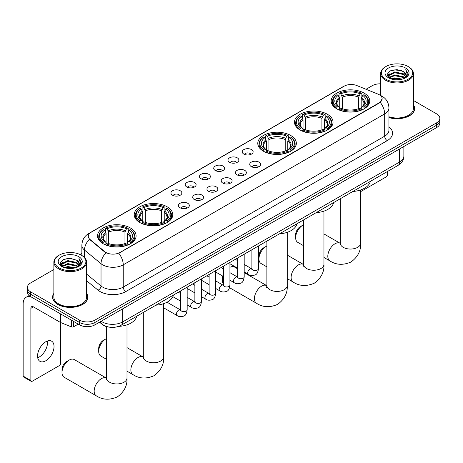 <?xml version="1.0" encoding="UTF-8"?>
<svg xmlns="http://www.w3.org/2000/svg" width="463" height="463" viewBox="0 0 463 463"><rect width="100%" height="100%" fill="white"/><g stroke="black" fill="none" stroke-linecap="round" stroke-linejoin="round"><path stroke-width="0.69" d="M130.45 227.987A19.284 11.135 0 0 0 109.43 225.574A19.284 11.135 0 0 0 97.525 235.858A19.284 11.135 0 0 0 103.174 243.735A19.284 11.135 0 0 0 124.194 246.148A19.284 11.135 0 0 0 136.099 235.858A19.284 11.135 0 0 0 130.45 227.987M327.399 114.28A19.284 11.135 0 0 0 306.379 111.867A19.284 11.135 0 0 0 294.474 122.151A19.284 11.135 0 0 0 300.122 130.028A19.284 11.135 0 0 0 321.143 132.441A19.284 11.135 0 0 0 333.047 122.151A19.284 11.135 0 0 0 327.399 114.28M290.706 135.462A19.284 11.135 0 0 0 269.686 133.049A19.284 11.135 0 0 0 257.781 143.339A19.284 11.135 0 0 0 263.43 151.21A19.284 11.135 0 0 0 284.45 153.623A19.284 11.135 0 0 0 296.355 143.339A19.284 11.135 0 0 0 290.706 135.462M167.143 206.799A19.284 11.135 0 0 0 146.123 204.386A19.284 11.135 0 0 0 134.218 214.676A19.284 11.135 0 0 0 139.867 222.547A19.284 11.135 0 0 0 160.887 224.96A19.284 11.135 0 0 0 172.792 214.676A19.284 11.135 0 0 0 167.143 206.799M364.092 93.092A19.284 11.135 0 0 0 343.071 90.679A19.284 11.135 0 0 0 331.167 100.969A19.284 11.135 0 0 0 336.815 108.84A19.284 11.135 0 0 0 357.835 111.253A19.284 11.135 0 0 0 369.74 100.969A19.284 11.135 0 0 0 364.092 93.092M243.822 154.063A5.458 3.154 180 0 1 242.739 153.172A5.458 3.154 180 0 1 244.545 149.254A5.458 3.154 180 0 1 251.542 149.607A5.458 3.154 180 0 1 252.624 153.172A5.458 3.154 180 0 1 243.822 154.063M250.877 154.387A3.276 1.893 0 0 0 249.997 153.467A3.276 1.893 0 0 0 246.773 152.987A3.276 1.893 0 0 0 244.487 154.387M229.567 162.293A5.458 3.154 180 0 1 228.485 161.402A5.458 3.154 180 0 1 230.29 157.484A5.458 3.154 180 0 1 237.287 157.837A5.458 3.154 180 0 1 238.37 161.402A5.458 3.154 180 0 1 229.567 162.293M236.622 162.617A3.276 1.893 0 0 0 235.742 161.697A3.276 1.893 0 0 0 232.519 161.222A3.276 1.893 0 0 0 230.233 162.617M215.312 170.523A5.458 3.154 180 0 1 214.23 169.632A5.458 3.154 180 0 1 216.036 165.713A5.458 3.154 180 0 1 223.033 166.067A5.458 3.154 180 0 1 224.115 169.632A5.458 3.154 180 0 1 215.312 170.523M222.367 170.853A3.276 1.893 0 0 0 221.488 169.927A3.276 1.893 0 0 0 218.258 169.452A3.276 1.893 0 0 0 215.978 170.853M201.058 178.753A5.458 3.154 180 0 1 199.975 177.861A5.458 3.154 180 0 1 201.781 173.943A5.458 3.154 180 0 1 208.778 174.296A5.458 3.154 180 0 1 209.861 177.861A5.458 3.154 180 0 1 201.058 178.753M208.113 179.083A3.276 1.893 0 0 0 207.233 178.157A3.276 1.893 0 0 0 204.004 177.682A3.276 1.893 0 0 0 201.723 179.083M186.803 186.983A5.458 3.154 180 0 1 185.721 186.091A5.458 3.154 180 0 1 187.527 182.173A5.458 3.154 180 0 1 194.518 182.526A5.458 3.154 180 0 1 195.606 186.091A5.458 3.154 180 0 1 186.803 186.983M193.858 187.312A3.276 1.893 0 0 0 192.978 186.386A3.276 1.893 0 0 0 189.749 185.912A3.276 1.893 0 0 0 187.469 187.312M172.549 195.212A5.458 3.154 180 0 1 171.46 194.321A5.458 3.154 180 0 1 173.272 190.403A5.458 3.154 180 0 1 180.263 190.756A5.458 3.154 180 0 1 181.351 194.321A5.458 3.154 180 0 1 172.549 195.212M179.603 195.542A3.276 1.893 0 0 0 178.724 194.622A3.276 1.893 0 0 0 175.494 194.142A3.276 1.893 0 0 0 173.208 195.542M251.311 166.616A5.458 3.154 180 0 1 250.228 165.725A5.458 3.154 180 0 1 252.034 161.807A5.458 3.154 180 0 1 259.031 162.16A5.458 3.154 180 0 1 260.113 165.725A5.458 3.154 180 0 1 251.311 166.616M258.366 166.94A3.276 1.893 0 0 0 257.486 166.02A3.276 1.893 0 0 0 254.256 165.54A3.276 1.893 0 0 0 251.976 166.94M237.056 174.846A5.458 3.154 180 0 1 235.974 173.955A5.458 3.154 180 0 1 237.779 170.037A5.458 3.154 180 0 1 244.777 170.39A5.458 3.154 180 0 1 245.859 173.955A5.458 3.154 180 0 1 237.056 174.846M244.111 175.17A3.276 1.893 0 0 0 243.231 174.25A3.276 1.893 0 0 0 240.002 173.775A3.276 1.893 0 0 0 237.722 175.17M222.801 183.076A5.458 3.154 180 0 1 221.719 182.185A5.458 3.154 180 0 1 223.525 178.267A5.458 3.154 180 0 1 230.516 178.62A5.458 3.154 180 0 1 231.604 182.185A5.458 3.154 180 0 1 222.801 183.076M229.856 183.406A3.276 1.893 0 0 0 228.977 182.48A3.276 1.893 0 0 0 225.747 182.005A3.276 1.893 0 0 0 223.467 183.406M208.547 191.306A5.458 3.154 180 0 1 207.459 190.415A5.458 3.154 180 0 1 209.27 186.496A5.458 3.154 180 0 1 216.262 186.849A5.458 3.154 180 0 1 217.35 190.415A5.458 3.154 180 0 1 208.547 191.306M215.596 191.636A3.276 1.893 0 0 0 214.722 190.71A3.276 1.893 0 0 0 211.493 190.235A3.276 1.893 0 0 0 209.207 191.636M194.286 199.536A5.458 3.154 180 0 1 193.204 198.644A5.458 3.154 180 0 1 195.016 194.726A5.458 3.154 180 0 1 202.007 195.079A5.458 3.154 180 0 1 203.089 198.644A5.458 3.154 180 0 1 194.286 199.536M201.341 199.866A3.276 1.893 0 0 0 200.467 198.945A3.276 1.893 0 0 0 197.238 198.465A3.276 1.893 0 0 0 194.952 199.866M180.032 207.765A5.458 3.154 180 0 1 178.95 206.874A5.458 3.154 180 0 1 180.761 202.956A5.458 3.154 180 0 1 187.752 203.309A5.458 3.154 180 0 1 188.835 206.874A5.458 3.154 180 0 1 180.032 207.765M187.087 208.095A3.276 1.893 0 0 0 186.207 207.175A3.276 1.893 0 0 0 182.983 206.695A3.276 1.893 0 0 0 180.697 208.095M377.958 94.093A9.827 5.672 180 0 1 379.272 94.73A9.827 5.672 180 0 1 382.149 98.741A9.827 5.672 180 0 1 379.272 102.751L119.9 252.497A9.827 5.672 180 0 1 104.904 251.739L90.071 239.51A9.827 5.672 180 0 1 88.294 236.252A9.827 5.672 180 0 1 91.17 232.241L344.188 86.164A9.827 5.672 180 0 1 356.77 85.528L377.958 94.093M109.378 327.173A10.915 6.303 180 0 1 102.468 324.598L99.545 322.184M53.864 293.415A17.646 10.192 0 0 0 52.591 297.217A17.646 10.192 0 0 0 57.759 304.417A17.646 10.192 0 0 0 76.991 306.628A17.646 10.192 0 0 0 87.889 297.217A17.646 10.192 0 0 0 86.616 293.415M382.149 98.741L380.221 102.352L379.272 103.041L118.794 253.29A12.738 7.356 60 0 1 123.245 264.83A14.556 8.403 180 0 1 102.659 264.83A14.556 8.403 180 0 1 101.027 263.707L84.498 250.078A14.556 8.403 180 0 1 81.864 245.257L81.864 255.495M53.864 269.53L30.61 282.951A10.915 6.303 0 0 0 27.415 287.407L27.415 292.165A10.915 6.303 0 0 0 30.61 296.621L79.503 324.847L79.503 322.468A10.915 6.303 0 0 0 94.938 322.468L436.655 125.184A10.915 6.303 0 0 0 439.85 120.727A10.915 6.303 0 0 1 436.655 125.184L94.938 322.468A10.915 6.303 0 0 1 79.503 322.468L30.61 294.242L79.503 322.468L79.503 320.095A10.915 6.303 0 0 0 94.938 320.095L436.655 122.805A10.915 6.303 0 0 0 439.85 118.349A10.915 6.303 0 0 0 436.655 113.892L413.401 100.471M27.415 289.786A10.915 6.303 0 0 0 30.61 294.242A10.915 6.303 0 0 1 27.415 289.786M107.109 253.29L104.904 252.173L89.405 239.267A12.738 8.519 129.5 0 0 84.498 250.078L84.498 257.503M388.937 117.602A17.646 10.192 0 0 0 414.674 108.545A17.646 10.192 0 0 0 413.401 104.742M380.65 83.832A10.915 6.303 0 0 0 372.321 85.667L366.059 89.284M81.864 253.359L79.943 254.471M27.415 287.407A10.915 6.303 0 0 0 30.61 291.864L79.503 320.095M79.503 324.847A10.915 6.303 0 0 0 94.938 324.847L436.655 127.562A10.915 6.303 0 0 0 439.85 123.106L439.85 118.349M360.642 191.653L386.217 176.883A1.817 1.053 120 0 0 387.508 174.655L387.508 171.472M385.963 79.277A15.649 9.034 0 0 0 408.088 79.277A15.649 9.034 0 0 0 408.088 66.504L408.603 66.799A16.373 9.457 0 0 1 413.401 73.484A16.373 9.457 0 0 1 403.29 82.217A16.373 9.457 0 0 1 385.447 80.168A16.373 9.457 0 0 1 380.65 73.484A16.373 9.457 0 0 1 385.447 66.799L385.963 66.504A15.649 9.034 0 0 0 385.963 79.277M388.937 116.769A16.373 9.457 0 0 0 413.401 108.545L413.401 73.484M388.937 117.486A17.467 10.082 0 0 0 414.495 108.545A17.467 10.082 0 0 0 413.401 105.037M390.894 78.855L394.673 77.882L402.33 79.109M391.976 79.179L394.673 78.629L401.207 79.387M388.538 77.639L394.673 74.913L403.458 76.765L404.87 77.94M388.92 77.946L394.673 75.654L403.458 77.512L404.483 78.293M388.035 77.136L388.237 75.162L394.673 71.944L403.458 73.796L405.866 76.528M387.959 76.771L388.237 75.903L394.673 72.685L403.458 74.537L405.692 76.881M404.39 78.369A9.098 5.255 0 0 0 406.126 75.284A9.098 5.255 0 0 0 403.458 71.568L406.12 75.463M405.519 67.986A12.009 6.933 0 0 0 388.561 67.974A12.009 6.933 0 0 0 388.48 77.761A12.009 6.933 0 0 0 388.532 77.796A12.009 6.933 0 0 0 405.571 77.761A12.009 6.933 0 0 0 405.519 67.986M403.458 71.568L396.924 69.618L390.205 70.851L387.091 74.369L389.157 78.125M405.131 78.004L408.036 74.323L408.094 73.663L405.733 69.716L407.22 74.138L404.483 78.322M408.603 66.799L408.088 66.504A15.649 9.034 0 0 0 385.963 66.504M405.733 69.716L408.088 73.814M390.049 70.932L394.163 69.913L401.531 70.579M387.213 75.712L388.555 74.659M391.507 73.403L394.163 72.888L401.271 73.472M391.507 76.372L394.163 75.857L401.271 76.441M392.051 79.202L394.163 78.832L401.201 79.393M387.132 75.417L389.337 73.854M388.307 77.419L389.337 76.823M295.643 237.675L295.643 234.7A6.551 3.779 -60 0 1 300.279 226.679L302.848 225.197A10.192 5.88 120 0 0 295.643 237.675A10.192 5.88 120 0 0 297.755 242.34L303.572 245.697M336.468 108.637L336.983 107.26A17.322 10.001 0 0 1 336.983 94.678L338.175 95.366A15.649 9.034 0 0 0 338.175 106.571L339.35 107.237L339.732 108.643M339.732 108.07L339.732 98.665L338.175 95.366M339.043 96.86L339.043 93.491L339.558 93.19A17.322 10.001 0 0 1 361.348 93.19L360.156 93.879A15.649 9.034 0 0 0 340.751 93.879L342.307 97.178L342.307 108.683M358.599 108.683L358.599 97.178L360.156 93.879M352.858 191.474A20.013 11.558 0 0 0 370.319 181.392M339.043 109.638A18.051 10.423 0 0 0 361.863 109.638L361.348 108.741A17.322 10.001 0 0 1 339.558 108.741L339.043 109.945M361.863 109.945L361.863 109.638M336.983 94.678L336.468 94.973A18.051 10.423 0 0 0 332.405 101.565A18.051 10.423 0 0 0 336.468 108.151M361.348 93.19L361.863 93.491L361.863 96.86M339.558 108.741L340.751 108.058A15.649 9.034 0 0 0 360.156 108.058L361.348 108.741M338.175 106.571L336.983 107.26M340.751 93.879L339.558 93.19M339.35 97.392A13.994 8.079 0 0 0 339.35 107.237L339.42 107.283C337.429 105.361 336.618 104.053 336.989 103.365A13.462 7.773 0 0 1 339.732 98.665M364.439 108.151A18.051 10.423 0 0 0 368.502 101.565A18.051 10.423 0 0 0 364.439 94.973L363.918 94.678A17.322 10.001 0 0 1 363.918 107.26L364.439 108.637M363.918 107.26L362.726 106.571A15.649 9.034 0 0 0 362.726 95.366L363.918 94.678M362.726 95.366L361.175 98.665L361.175 108.07L361.551 107.237L362.726 106.571M361.175 98.665A13.462 7.773 0 0 1 363.918 103.365C364.283 104.059 363.472 105.361 361.487 107.283L361.551 107.237A13.994 8.079 0 0 0 361.551 97.392M361.175 108.643L361.175 108.07M303.572 224.821A10.192 5.88 120 0 0 302.848 225.197L300.279 226.679M258.95 258.858L258.95 255.889A6.551 3.779 -60 0 1 263.586 247.867L266.156 246.38A10.192 5.88 120 0 0 258.95 258.858A10.192 5.88 120 0 0 261.063 263.522L266.879 266.879M299.775 129.819L300.29 128.442A17.322 10.001 0 0 1 300.29 115.866L301.482 116.549A15.649 9.034 0 0 0 301.482 127.753L302.657 128.425L303.039 129.825M303.039 129.252L303.039 119.848L301.482 116.549M302.351 118.042L302.351 114.674L302.866 114.378A17.322 10.001 0 0 1 324.656 114.378L323.463 115.067A15.649 9.034 0 0 0 304.058 115.067L305.615 118.36L305.615 129.866M321.907 129.866L321.907 118.36L323.463 115.067M316.165 212.656A20.013 11.558 0 0 0 333.626 202.574M302.351 130.821A18.051 10.423 0 0 0 325.171 130.821L324.656 129.929A17.322 10.001 0 0 1 302.866 129.929L302.351 131.127M325.171 131.127L325.171 130.821M300.29 115.866L299.775 116.161A18.051 10.423 0 0 0 295.712 122.747A18.051 10.423 0 0 0 299.775 129.333M324.656 114.378L325.171 114.674L325.171 118.042M302.866 129.929L304.058 129.241A15.649 9.034 0 0 0 323.463 129.241L324.656 129.929M301.482 127.753L300.29 128.442M304.058 115.067L302.866 114.378M302.657 118.58A13.994 8.079 0 0 0 302.657 128.425L302.727 128.465C300.736 126.544 299.926 125.236 300.296 124.553A13.462 7.773 0 0 1 303.039 119.848M327.746 129.333A18.051 10.423 0 0 0 331.809 122.747A18.051 10.423 0 0 0 327.746 116.161L327.225 115.866A17.322 10.001 0 0 1 327.225 128.442L327.746 129.819M327.225 128.442L326.033 127.753A15.649 9.034 0 0 0 326.033 116.549L327.225 115.866M326.033 116.549L324.482 119.848L324.482 129.252L324.858 128.425L326.033 127.753M324.482 119.848A13.462 7.773 0 0 1 327.225 124.553C327.59 125.242 326.78 126.549 324.795 128.465L324.858 128.425A13.994 8.079 0 0 0 324.858 118.58M324.482 129.825L324.482 129.252M266.879 246.003A10.192 5.88 120 0 0 266.156 246.38L263.586 247.867M222.917 276.185A10.192 5.88 120 0 0 222.257 280.046L222.257 277.071A6.551 3.779 -60 0 1 222.367 275.861M222.257 280.046A10.192 5.88 120 0 0 223.386 283.86M263.082 151.007L263.597 149.624A17.322 10.001 0 0 1 263.597 137.048L264.79 137.737A15.649 9.034 0 0 0 264.79 148.941L265.965 149.607L266.347 151.013M266.347 150.44L266.347 141.03L264.79 137.737M265.658 139.224L265.658 135.856L266.173 135.561A17.322 10.001 0 0 1 287.963 135.561L286.771 136.249A15.649 9.034 0 0 0 267.365 136.249L268.922 139.548L268.922 151.048M285.214 151.048L285.214 139.548L286.771 136.249M279.473 233.844A20.013 11.558 0 0 0 296.933 223.762M265.658 152.003A18.051 10.423 0 0 0 288.478 152.003L287.963 151.112A17.322 10.001 0 0 1 266.173 151.112L265.658 152.315M288.478 152.315L288.478 152.003M263.597 137.048L263.082 137.343A18.051 10.423 0 0 0 259.02 143.929A18.051 10.423 0 0 0 263.082 150.521M287.963 135.561L288.478 135.856L288.478 139.224M266.173 151.112L267.365 150.423A15.649 9.034 0 0 0 286.771 150.423L287.963 151.112M264.79 148.941L263.597 149.624M267.365 136.249L266.173 135.561M265.965 139.762A13.994 8.079 0 0 0 265.965 149.607L266.034 149.653C264.043 147.726 263.233 146.424 263.603 145.735A13.462 7.773 0 0 1 266.347 141.03M291.053 150.521A18.051 10.423 0 0 0 295.116 143.929A18.051 10.423 0 0 0 291.053 137.343L290.532 137.048A17.322 10.001 0 0 1 290.532 149.624L291.053 151.007M290.532 149.624L289.34 148.941A15.649 9.034 0 0 0 289.34 137.737L290.532 137.048M289.34 137.737L287.789 141.03L287.789 150.44L288.165 149.607L289.34 148.941M287.789 141.03A13.462 7.773 0 0 1 290.532 145.735C290.897 146.43 290.087 147.732 288.102 149.653L288.165 149.607A13.994 8.079 0 0 0 288.165 139.762M287.789 151.013L287.789 150.44M237.641 268.835L234.556 267.058A10.192 5.88 120 0 0 229.932 267.307M98.7 351.382L98.7 348.407A6.551 3.779 -60 0 1 103.33 340.386L105.9 338.904A10.192 5.88 120 0 0 98.7 351.382A10.192 5.88 120 0 0 100.807 356.047L106.623 359.404M139.519 222.344L140.04 220.967A17.322 10.001 0 0 1 140.04 208.385L141.227 209.073A15.649 9.034 0 0 0 141.227 220.278L142.407 220.944L142.783 222.35M142.783 221.777L142.783 212.367L141.227 209.073M142.095 210.561L142.095 207.192L142.61 206.897A17.322 10.001 0 0 1 164.4 206.897L163.208 207.586A15.649 9.034 0 0 0 143.802 207.586L145.359 210.885L145.359 222.39M161.651 222.39L161.651 210.885L163.208 207.586M155.909 305.181A20.013 11.558 0 0 0 173.376 295.099M142.095 223.345A18.051 10.423 0 0 0 164.915 223.345L164.4 222.448A17.322 10.001 0 0 1 142.61 222.448L142.095 223.652M164.915 223.652L164.915 223.345M140.04 208.385L139.519 208.68A18.051 10.423 0 0 0 135.456 215.272A18.051 10.423 0 0 0 139.519 221.858M164.4 206.897L164.915 207.192L164.915 210.561M142.61 222.448L143.802 221.76A15.649 9.034 0 0 0 163.208 221.76L164.4 222.448M141.227 220.278L140.04 220.967M143.802 207.586L142.61 206.897M142.407 211.099A13.994 8.079 0 0 0 142.407 220.944L142.471 220.99C140.48 219.068 139.67 217.76 140.04 217.072A13.462 7.773 0 0 1 142.783 212.367M167.49 221.858A18.051 10.423 0 0 0 171.553 215.272A18.051 10.423 0 0 0 167.49 208.68L166.969 208.385A17.322 10.001 0 0 1 166.969 220.967L167.49 222.344M166.969 220.967L165.783 220.278A15.649 9.034 0 0 0 165.783 209.073L166.969 208.385M165.783 209.073L164.226 212.367L164.226 221.777L164.602 220.944L165.783 220.278M164.226 212.367A13.462 7.773 0 0 1 166.969 217.072C167.334 217.766 166.524 219.068 164.539 220.99L164.602 220.944A13.994 8.079 0 0 0 164.602 211.099M164.226 222.35L164.226 221.777M106.623 338.528A10.192 5.88 120 0 0 105.9 338.904L103.33 340.386M62.001 372.565L62.001 369.596A6.551 3.779 -60 0 1 66.637 361.574L69.207 360.087A10.192 5.88 120 0 0 62.001 372.565A10.192 5.88 120 0 0 64.114 377.229L96.281 395.801A10.192 5.88 -60 0 1 94.718 387.635A10.192 5.88 -60 0 1 101.374 378.653A10.192 5.88 -60 0 1 106.467 378.149L106.623 378.236M102.827 243.526L103.347 242.149A17.322 10.001 0 0 1 103.347 229.567L104.534 230.256A15.649 9.034 0 0 0 104.534 241.46L105.714 242.132L106.091 243.532M106.091 242.959L106.091 233.555L104.534 230.256M105.402 231.749L105.402 228.381L105.917 228.085A17.322 10.001 0 0 1 127.707 228.085L126.515 228.774A15.649 9.034 0 0 0 107.109 228.774L108.666 232.067L108.666 243.573M124.958 243.573L124.958 232.067L126.515 228.774M118.592 326.403A20.013 11.558 0 0 0 136.683 316.281M105.402 244.528A18.051 10.423 0 0 0 128.222 244.528L127.707 243.636A17.322 10.001 0 0 1 105.917 243.636L105.402 244.834M128.222 244.834L128.222 244.528M103.347 229.567L102.827 229.868A18.051 10.423 0 0 0 98.764 236.454A18.051 10.423 0 0 0 102.827 243.04M127.707 228.085L128.222 228.381L128.222 231.749M105.917 243.636L107.109 242.948A15.649 9.034 0 0 0 126.515 242.948L127.707 243.636M104.534 241.46L103.347 242.149M107.109 228.774L105.917 228.085M105.714 232.281A13.994 8.079 0 0 0 105.714 242.132L105.778 242.172C103.787 240.251 102.977 238.943 103.347 238.26A13.462 7.773 0 0 1 106.091 233.555M130.797 243.04A18.051 10.423 0 0 0 134.86 236.454A18.051 10.423 0 0 0 130.797 229.868L130.277 229.567A17.322 10.001 0 0 1 130.277 242.149L130.797 243.526M130.277 242.149L129.09 241.46A15.649 9.034 0 0 0 129.09 230.256L130.277 229.567M129.09 230.256L127.533 233.555L127.533 242.959L127.91 242.132L129.09 241.46M127.533 233.555A13.462 7.773 0 0 1 130.277 238.26C130.641 238.949 129.831 240.256 127.846 242.172L127.91 242.132A13.994 8.079 0 0 0 127.91 232.281M127.533 243.532L127.533 242.959M106.467 378.149L74.306 359.583A10.192 5.88 120 0 0 69.207 360.087L66.637 361.574M47.348 341.028A11.644 6.725 -60 0 1 39.262 356.996A11.644 6.725 -60 0 1 37.706 357.725M45.791 360.77A11.644 6.725 120 0 0 53.401 350.508A11.644 6.725 120 0 0 51.619 341.179A11.644 6.725 120 0 0 45.791 341.752A11.644 6.725 120 0 0 38.186 352.013A11.644 6.725 120 0 0 39.968 361.348A11.644 6.725 120 0 0 45.791 360.77M73.646 321.467L73.646 326.739L78.212 324.106M31.154 296.933A14.556 8.403 -120 0 0 26.165 297.234A14.556 8.403 -120 0 0 23.15 303.902L23.15 376.101L30.871 380.557L30.871 308.358A3.64 2.101 60 0 1 31.623 306.691A3.64 2.101 60 0 1 33.44 306.871L60.346 322.404L60.346 313.787M30.871 380.557A1.817 1.053 120 0 0 31.247 381.39L23.526 376.934A1.817 1.053 -60 0 1 23.15 376.101M31.247 381.39A1.817 1.053 120 0 0 32.155 381.298L59.432 365.55A1.817 1.053 120 0 0 60.717 363.322L60.717 322.572M73.646 326.739A1.817 1.053 180 0 1 71.319 326.861L60.589 322.52A1.817 1.053 180 0 1 60.346 322.404M59.171 267.95A15.649 9.034 0 0 0 81.303 267.95A15.649 9.034 0 0 0 81.303 255.171L81.818 255.466A16.373 9.457 0 0 0 81.818 255.466A16.373 9.457 0 0 1 86.616 262.156A16.373 9.457 0 0 1 76.505 270.89A16.373 9.457 0 0 1 58.662 268.841A16.373 9.457 0 0 1 53.864 262.156A16.373 9.457 0 0 1 58.656 255.472L59.171 255.171A15.649 9.034 0 0 0 59.171 267.95M53.864 262.156L53.864 297.217A16.373 9.457 0 0 0 58.662 303.902A16.373 9.457 0 0 0 76.505 305.95A16.373 9.457 0 0 0 86.616 297.217L86.616 262.156M53.864 293.704A17.467 10.082 0 0 0 52.77 297.217A17.467 10.082 0 0 0 57.887 304.347A17.467 10.082 0 0 0 76.922 306.529A17.467 10.082 0 0 0 87.704 297.217A17.467 10.082 0 0 0 86.616 293.704M64.108 267.521L67.882 266.555L75.538 267.782M65.19 267.851L67.882 267.296L74.421 268.06M61.753 266.306L67.882 263.58L76.673 265.438L78.085 266.607M62.129 266.619L67.882 264.327L76.673 266.179L77.691 266.96M61.249 265.803L61.452 263.829L67.882 260.611L76.673 262.463L79.075 265.195M61.168 265.444L61.452 264.576L67.882 261.352L76.673 263.21L78.907 265.548M77.599 267.035A9.098 5.255 0 0 0 79.335 263.951A9.098 5.255 0 0 0 76.673 260.235L79.329 264.13M78.727 256.658A12.009 6.933 0 0 0 61.776 256.641A12.009 6.933 0 0 0 61.695 266.433A12.009 6.933 0 0 0 61.747 266.462A12.009 6.933 0 0 0 78.779 266.433A12.009 6.933 0 0 0 78.727 256.658M76.673 260.235L70.133 258.285L63.419 259.523L60.306 263.042L62.366 266.792M78.345 266.676L81.245 262.996L81.303 262.336L78.942 258.389L80.429 262.81L77.697 266.995M81.818 255.472L81.303 255.171A15.649 9.034 0 0 0 59.171 255.171M78.942 258.389L81.303 262.48M63.263 259.598L67.372 258.586L74.746 259.245M60.422 264.379L61.764 263.325M64.722 262.07L67.372 261.554L74.479 262.139M64.722 265.044L67.372 264.529L74.479 265.108M65.266 267.869L67.372 267.498L74.41 268.06M60.346 264.089L62.546 262.521M61.515 266.086L62.546 265.496M90.071 239.51L90.071 239.938M104.904 251.739L104.904 252.173M119.9 252.497L119.9 252.792M379.272 102.751L379.272 103.041M388.937 126.903A18.196 10.504 180 0 1 387.247 140.636L125.82 291.568A3.64 2.101 60 0 1 123.245 287.112L384.678 136.174A14.556 8.403 0 0 0 388.937 130.236L388.937 107.948A14.556 8.403 180 0 1 384.678 113.892A12.738 7.356 -120 0 0 380.221 102.352M125.82 291.568A18.196 10.504 180 0 1 100.089 291.568A18.196 10.504 180 0 1 98.046 290.168L86.616 280.74M105.992 252.844A12.738 8.519 129.5 0 0 101.027 263.707L101.027 285.989A14.556 8.403 0 0 0 102.659 287.112A14.556 8.403 0 0 0 123.245 287.112L123.245 264.83L384.678 113.892L384.678 136.174A3.64 2.101 60 0 0 387.247 140.636M388.937 107.948C388.694 102.717 386.391 98.793 382.039 96.177L380.198 95.28A12.738 5.967 112 0 0 380.03 95.222M90.088 232.987A12.738 7.356 -120 0 0 88.769 233.485C84.411 236.095 82.113 240.019 81.864 245.257M88.769 233.485L343.118 86.633A12.738 7.356 60 0 1 344.084 86.222M94.938 320.095L94.938 324.847M436.655 122.805L436.655 127.562M30.61 291.864L30.61 296.621M86.616 274.102L101.027 285.989A3.64 2.437 -50.5 0 1 98.046 290.168M101.166 321.253A14.556 8.403 0 0 0 102.144 321.878A14.556 8.403 0 0 0 122.73 321.878L399.598 162.027A14.556 8.403 0 0 0 403.863 156.083C403.967 159.694 402.046 162.785 398.093 165.36L121.225 325.205A7.281 4.202 60 0 0 122.73 321.878L122.73 308.804M399.598 148.953L399.598 162.027A7.281 4.202 60 0 1 398.093 165.36M100.575 321.594A7.281 4.867 129.5 0 0 101.848 323.961L99.638 322.138M360.642 189.946L360.642 243.168A10.192 5.88 180 0 1 357.656 247.329A10.192 5.88 180 0 1 343.245 247.329A10.192 5.88 180 0 1 340.264 243.168L339.992 245.124M360.642 243.168C361.082 250.651 357.876 256.924 351.023 261.989C343.216 265.392 336.184 265.027 329.916 260.906A10.192 5.88 -60 0 1 328.36 252.746A10.192 5.88 -60 0 1 335.015 243.764A10.192 5.88 -60 0 1 340.108 243.26L340.264 243.347M358.599 97.178A13.462 7.773 0 0 0 342.307 97.178M358.981 95.905A13.994 8.079 0 0 0 341.925 95.905M323.95 211.134L323.95 264.356A10.192 5.88 180 0 1 320.963 268.517A10.192 5.88 180 0 1 306.552 268.517A10.192 5.88 180 0 1 303.572 264.356L303.3 266.306M323.95 264.356C324.389 271.839 321.183 278.107 314.331 283.177C306.523 286.574 299.492 286.215 293.224 282.094A10.192 5.88 -60 0 1 291.667 273.928A10.192 5.88 -60 0 1 298.322 264.952A10.192 5.88 -60 0 1 303.415 264.442L303.572 264.529M321.907 118.36A13.462 7.773 0 0 0 305.615 118.36M322.289 117.093A13.994 8.079 0 0 0 305.233 117.093M287.257 232.316L287.257 285.538A10.192 5.88 180 0 1 284.27 289.699A10.192 5.88 180 0 1 269.86 289.699A10.192 5.88 180 0 1 266.879 285.538L266.601 287.494M287.257 285.538C287.697 293.021 284.49 299.295 277.638 304.359C269.831 307.762 262.799 307.397 256.531 303.277A10.192 5.88 -60 0 1 254.974 295.11A10.192 5.88 -60 0 1 261.63 286.134A10.192 5.88 -60 0 1 266.723 285.63L266.879 285.717M285.214 139.548A13.462 7.773 0 0 0 268.922 139.548M285.596 138.275A13.994 8.079 0 0 0 268.54 138.275M163.694 303.653L163.694 356.875A10.192 5.88 180 0 1 160.707 361.036A10.192 5.88 180 0 1 146.302 361.036A10.192 5.88 180 0 1 143.316 356.875L143.044 358.831M163.694 356.875C164.133 364.358 160.927 370.631 154.075 375.696C146.267 379.099 139.236 378.734 132.974 374.613A10.192 5.88 -60 0 1 131.411 366.453A10.192 5.88 -60 0 1 138.067 357.471A10.192 5.88 -60 0 1 143.16 356.967L143.316 357.054M161.651 210.885A13.462 7.773 0 0 0 145.359 210.885M162.033 209.612A13.994 8.079 0 0 0 144.977 209.612M127.001 324.841L127.001 378.063A10.192 5.88 180 0 1 124.015 382.224A10.192 5.88 180 0 1 109.609 382.224A10.192 5.88 180 0 1 106.623 378.063L106.351 380.013M124.958 232.067A13.462 7.773 0 0 0 108.666 232.067M125.34 230.8A13.994 8.079 0 0 0 108.284 230.8M258.447 245.98L258.447 268.615A3.276 1.893 180 0 1 257.335 270.039A3.276 1.893 180 0 1 252.856 269.952A3.276 1.893 180 0 1 251.895 268.615L251.791 269.327L252.08 269.084M258.447 268.615C257.995 272.423 256.82 274.547 254.91 274.993C252.208 275.826 250.032 275.641 248.388 274.426A3.276 1.893 -60 0 1 247.884 271.798A3.276 1.893 -60 0 1 250.026 268.916A3.276 1.893 -60 0 1 250.17 268.835A3.276 1.893 -60 0 1 251.658 268.754L252.323 269.015M244.192 254.216L244.192 276.851A3.276 1.893 180 0 1 243.081 278.269A3.276 1.893 180 0 1 238.601 278.188A3.276 1.893 180 0 1 237.641 276.851L237.536 277.557L237.826 277.314M244.192 276.851C243.741 280.653 242.56 282.777 240.656 283.223C237.953 284.056 235.777 283.871 234.133 282.656A3.276 1.893 -60 0 1 233.63 280.034A3.276 1.893 -60 0 1 235.765 277.146A3.276 1.893 -60 0 1 235.916 277.065A3.276 1.893 -60 0 1 237.403 276.984L238.069 277.244M229.932 262.446L229.932 285.081A3.276 1.893 180 0 1 228.826 286.499A3.276 1.893 180 0 1 224.341 286.418A3.276 1.893 180 0 1 223.386 285.081L223.282 285.787L223.571 285.544M229.932 285.081C229.486 288.883 228.305 291.007 226.401 291.453C223.698 292.286 221.522 292.101 219.873 290.886A3.276 1.893 -60 0 1 219.375 288.264A3.276 1.893 -60 0 1 221.511 285.376A3.276 1.893 -60 0 1 221.655 285.295A3.276 1.893 -60 0 1 223.149 285.214L223.814 285.474M215.677 270.676L215.677 293.31A3.276 1.893 180 0 1 214.572 294.728A3.276 1.893 180 0 1 210.086 294.647A3.276 1.893 180 0 1 209.131 293.31L209.021 294.017L209.317 293.774M215.677 293.31C215.231 297.113 214.051 299.237 212.147 299.683C209.438 300.516 207.268 300.331 205.618 299.115A3.276 1.893 -60 0 1 205.121 296.494A3.276 1.893 -60 0 1 207.256 293.606A3.276 1.893 -60 0 1 207.401 293.525A3.276 1.893 -60 0 1 208.894 293.444L209.56 293.704M201.422 278.905L201.422 301.54A3.276 1.893 180 0 1 200.317 302.958A3.276 1.893 180 0 1 195.832 302.877A3.276 1.893 180 0 1 194.871 301.54L194.767 302.246L195.062 302.003M201.422 301.54C200.977 305.343 199.796 307.467 197.892 307.912C195.183 308.746 193.013 308.561 191.364 307.345A3.276 1.893 -60 0 1 190.86 304.723A3.276 1.893 -60 0 1 193.002 301.835A3.276 1.893 -60 0 1 193.146 301.754A3.276 1.893 -60 0 1 194.639 301.673L195.305 301.934M187.168 287.135L187.168 309.77A3.276 1.893 180 0 1 186.062 311.188A3.276 1.893 180 0 1 181.577 311.107A3.276 1.893 180 0 1 180.616 309.77L180.512 310.476L180.807 310.233M187.168 309.77C186.722 313.573 185.541 315.697 183.637 316.142C180.929 316.976 178.753 316.79 177.109 315.575A3.276 1.893 -60 0 1 176.606 312.953A3.276 1.893 -60 0 1 178.747 310.065A3.276 1.893 -60 0 1 178.892 309.984A3.276 1.893 -60 0 1 180.385 309.903L181.05 310.164M30.871 308.358L33.44 306.871M60.589 313.926L60.589 322.52M71.319 326.861L71.319 320.118M343.118 86.633L345.456 85.545M121.225 325.205C115.368 328.151 109.511 328.151 103.654 325.205L101.848 323.961M403.863 156.083L403.863 146.493M414.495 110.003L414.495 108.545M387.93 77.003L387.93 76.401M380.65 95.471L380.65 73.484M329.916 260.906L323.95 257.463M332.405 104.893L332.405 101.565M368.502 104.893L368.502 101.565M340.108 243.26L323.95 233.931M340.264 198.743L340.264 243.168M293.224 282.094L287.257 278.645M295.712 126.075L295.712 122.747M331.809 126.075L331.809 122.747M303.415 264.442L287.257 255.113M303.572 219.931L303.572 264.356M256.531 303.277L229.55 287.697M259.02 147.263L259.02 143.929M295.116 147.263L295.116 143.929M266.723 285.63L244.192 272.62M266.879 241.113L266.879 285.538M132.974 374.613L127.001 371.17M135.456 218.6L135.456 215.272M171.553 218.6L171.553 215.272M143.16 356.967L127.001 347.638M143.316 312.45L143.316 356.875M127.001 378.063C127.441 385.54 124.234 391.814 117.382 396.878C109.575 400.281 102.543 399.922 96.281 395.801M98.764 239.782L98.764 236.454M134.86 239.782L134.86 236.454M106.623 326.647L106.623 378.063M248.388 274.426L244.192 272.001M237.641 268.222L229.932 263.771M251.895 249.765L251.895 268.615M251.658 268.754L244.192 264.437M237.641 260.657L235.331 259.326M234.133 282.656L229.932 280.231M223.386 276.452L215.677 272.001M237.641 257.995L237.641 276.851M237.403 276.984L229.932 272.672M223.386 268.887L221.077 267.556M219.873 290.886L215.677 288.461M209.131 284.681L201.422 280.231M223.386 266.225L223.386 285.081M223.149 285.214L215.677 280.902M209.131 277.117L206.822 275.786M205.618 299.115L201.422 296.69M194.871 292.911L187.168 288.461M209.131 274.455L209.131 293.31M208.894 293.444L201.422 289.132M194.871 285.347L192.567 284.016M191.364 307.345L187.168 304.926M180.616 301.141L172.855 296.661M194.871 282.685L194.871 301.54M194.639 301.673L187.168 297.362M180.616 293.577L178.313 292.246M177.109 315.575L163.694 307.831M180.616 290.914L180.616 309.77M180.385 309.903L167.062 302.212M26.165 297.234L29.111 295.539M87.704 298.676L87.704 297.217M61.139 265.675L61.139 265.067M52.77 298.676L52.77 297.217"/></g></svg>
